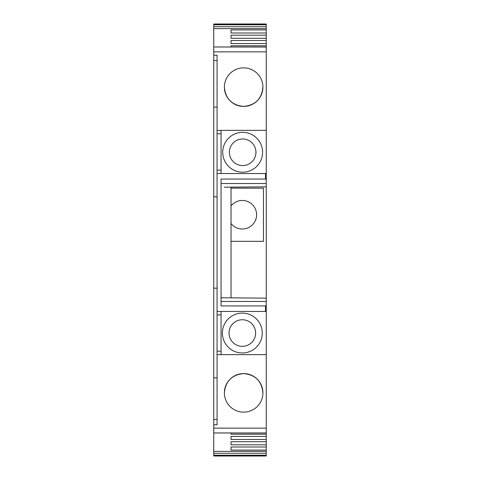 <?xml version="1.0" encoding="UTF-8"?>
<svg xmlns="http://www.w3.org/2000/svg" width="480" height="480" viewBox="0 0 480 480"><rect width="100%" height="100%" fill="white"/><g stroke="black" fill="none" stroke-linecap="round" stroke-linejoin="round"><path stroke-width="0.72" d="M231.03 434.178L231.03 433.02L231.03 434.178M217.068 456L213.75 456L213.75 432.966L266.25 433.02L266.25 311.448L265.482 311.448L265.482 305.928L266.25 305.574L266.25 179.412L265.482 179.058L221.058 179.058L221.058 305.928L265.482 305.928M213.75 451.362L266.25 451.362L266.25 447L231.03 447L231.03 450.09L266.25 450.09M231.03 434.22L266.25 434.22L266.25 436.422L231.03 436.422L231.03 439.512L266.25 439.512L266.25 441.714L231.03 441.714L231.03 444.798L266.25 444.798L266.25 447M266.25 434.22L266.25 432.966L213.75 432.966L213.75 46.98L266.25 47.034L266.25 24L213.75 24L213.75 26.712L266.25 26.712M266.25 179.412L266.25 130.338L217.068 130.338L217.068 55.212L213.75 55.212M266.25 305.574L266.25 311.448M266.25 439.512L266.25 436.422M266.25 444.798L266.25 441.714M262.932 456L266.25 456L266.25 451.362M213.75 26.712L213.75 46.98L266.25 46.98L266.25 130.338L221.058 130.338L221.058 133.794L217.068 133.794L217.068 130.338M231.03 439.512L231.03 436.422M231.03 444.798L231.03 441.714M231.03 450.09L231.03 447M243.654 106.41A19.272 19.272 180 0 1 224.382 87.138A19.272 19.272 180 0 1 243.654 67.866A19.272 19.272 180 0 1 262.932 87.138A19.272 19.272 180 0 1 243.654 106.41M231.03 29.91L231.03 33L231.03 29.91L266.25 29.91M213.75 28.638L266.25 28.638M231.03 45.78L231.03 46.98L231.03 45.78L266.25 45.78M266.25 40.488L231.03 40.488L231.03 43.578L266.25 43.578M266.25 35.202L231.03 35.202L231.03 38.286L266.25 38.286M266.25 33L231.03 33M231.03 43.578L231.03 40.488M231.03 38.286L231.03 35.202M266.25 456L213.75 456M213.75 424.788L217.068 424.788L217.068 354.648L266.25 354.648M224.382 392.862A19.272 19.272 180 0 1 243.654 373.59A19.272 19.272 180 0 1 262.932 392.862A19.272 19.272 180 0 1 243.654 412.134A19.272 19.272 180 0 1 224.382 392.862C225.528 381.156 231.954 374.736 243.654 373.59C255.36 374.736 261.78 381.156 262.932 392.862A19.272 19.272 -0 0 1 262.866 394.452M221.058 301.476L266.25 301.476M221.058 297.762L266.25 298.152M224.25 187.2L266.25 186.828M221.058 183.51L266.25 183.51M266.25 173.538L265.482 173.538L265.482 179.058M217.068 351.192L217.068 354.648L221.058 354.648L221.058 351.192L217.068 351.192L217.068 173.538L265.482 173.538M217.068 419.448L213.75 419.448M217.068 377.91L213.75 377.91M217.068 288.186L213.75 288.186M217.068 196.8L213.75 196.8M217.068 107.076L213.75 107.076M213.75 60.552L217.068 60.552M221.058 173.538L221.058 170.082L217.068 170.082L217.068 173.538M217.068 170.082L217.068 133.794M224.382 87.138C225.528 98.838 231.954 105.264 243.654 106.41C255.36 105.264 261.78 98.838 262.932 87.138A19.272 19.272 -0 0 0 243.654 67.866A19.272 19.272 -0 0 0 224.382 87.138M221.058 351.192L221.058 314.898L217.068 314.898M221.058 314.898L221.058 311.448L265.482 311.448M217.068 311.448L221.058 311.448M231.03 297.846L231.03 187.14M221.058 170.082L221.058 133.794M231.03 188.16L263.46 188.16L263.46 241.326L231.03 241.326M231.03 205.998A14.292 14.292 0 0 1 256.614 214.746A14.292 14.292 0 0 1 231.03 223.494M262.266 333.048A19.938 19.938 0 0 0 242.328 313.11A19.938 19.938 0 0 0 222.39 333.048A19.938 19.938 0 0 0 242.328 352.986A19.938 19.938 0 0 0 262.266 333.048M229.032 333.048A13.29 13.29 0 0 0 242.328 346.338A13.29 13.29 0 0 0 255.618 333.048A13.29 13.29 0 0 0 242.328 319.752A13.29 13.29 0 0 0 229.032 333.048M262.596 152.268A19.938 19.938 0 0 0 242.658 132.33A19.938 19.938 0 0 0 222.72 152.268A19.938 19.938 0 0 0 242.658 172.206A19.938 19.938 0 0 0 262.596 152.268M229.368 152.268A13.29 13.29 0 0 0 242.658 165.564A13.29 13.29 0 0 0 255.948 152.268A13.29 13.29 0 0 0 242.658 138.978A13.29 13.29 0 0 0 229.368 152.268M213.75 453.288L266.25 453.288M266.25 51.864L213.75 51.864M266.25 24.768L213.75 24.768M266.25 24.432L213.75 24.432M266.25 455.568L213.75 455.568M266.25 455.232L213.75 455.232M266.25 428.136L213.75 428.136"/></g></svg>
